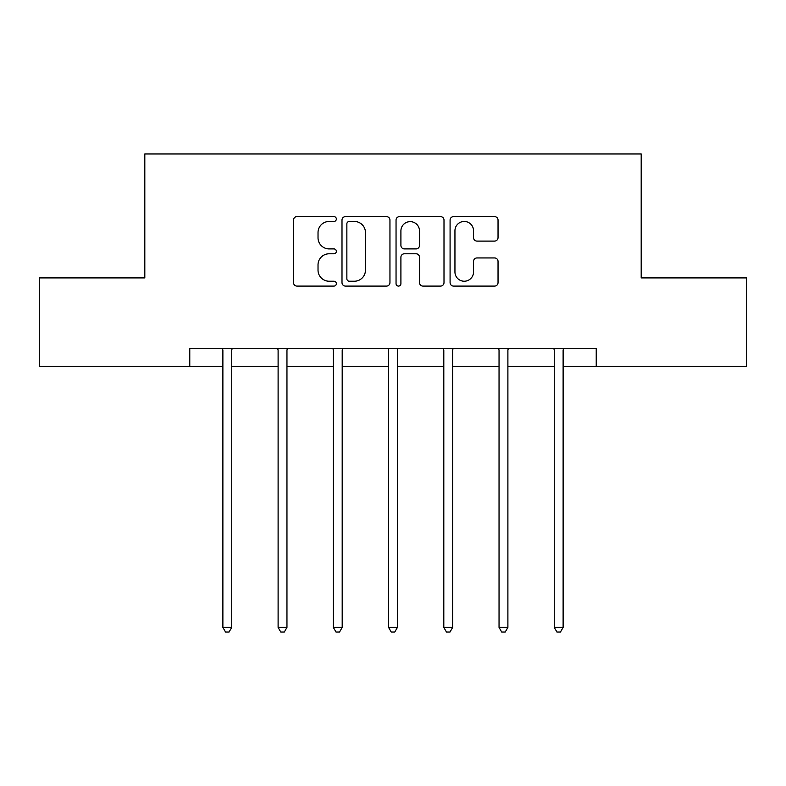 <?xml version="1.0" encoding="UTF-8"?>
<svg xmlns="http://www.w3.org/2000/svg" width="786" height="786" viewBox="0 0 786 786"><rect width="100%" height="100%" fill="white"/><g stroke="black" fill="none" stroke-linecap="round" stroke-linejoin="round"><path stroke-width="1.18" d="M336.349 219.019A2.437 2.437 0 0 0 333.922 216.592L297 216.592A3.478 3.478 0 0 0 293.522 220.07L293.522 282.616A3.478 3.478 0 0 0 297 286.094L333.922 286.094A2.437 2.437 0 0 0 336.349 283.667A2.437 2.437 0 0 0 333.922 281.231L329.137 281.231A11.122 11.122 0 0 1 318.025 270.109L318.025 264.892A11.122 11.122 0 0 1 329.137 253.78L333.922 253.78A2.437 2.437 0 0 0 336.349 251.343A2.437 2.437 0 0 0 333.922 248.907L329.137 248.907A11.122 11.122 0 0 1 318.025 237.785L318.025 232.577A11.122 11.122 0 0 1 329.137 221.456L333.922 221.456A2.437 2.437 0 0 0 336.349 219.019M494.561 241.096A3.478 3.478 0 0 0 498.039 237.618L498.039 220.07A3.478 3.478 0 0 0 494.561 216.592L453.561 216.592A3.478 3.478 0 0 0 450.083 220.07L450.083 282.616A3.478 3.478 0 0 0 453.561 286.094L494.561 286.094A3.478 3.478 0 0 0 498.039 282.616L498.039 261.424A3.478 3.478 0 0 0 494.561 257.946L477.014 257.946A3.478 3.478 0 0 0 473.536 261.424L473.536 271.936A9.294 9.294 0 0 1 464.241 281.231A9.294 9.294 0 0 1 454.947 271.936L454.947 230.75A9.294 9.294 0 0 1 464.241 221.456A9.294 9.294 0 0 1 473.536 230.75L473.536 237.618A3.478 3.478 0 0 0 477.014 241.096L494.561 241.096M189.77 366.414L39.3 366.414L39.3 277.9L144.811 277.9L144.811 153.977L641.189 153.977L641.189 277.9L746.7 277.9L746.7 366.414L596.23 366.414L596.23 348.709L189.77 348.709L189.77 366.414L222.88 366.414M389.954 220.07A3.478 3.478 0 0 0 386.486 216.592L345.476 216.592A3.478 3.478 0 0 0 341.998 220.07L341.998 282.616A3.478 3.478 0 0 0 345.476 286.094L386.486 286.094A3.478 3.478 0 0 0 389.954 282.616L389.954 220.07M399.514 216.592L440.524 216.592A3.478 3.478 0 0 1 444.002 220.07L444.002 282.616A3.478 3.478 0 0 1 440.524 286.094L422.976 286.094A3.478 3.478 0 0 1 419.498 282.616L419.498 257.248A3.478 3.478 0 0 0 416.02 253.78L404.377 253.78A3.478 3.478 0 0 0 400.909 257.248L400.909 283.667A2.437 2.437 0 0 1 398.473 286.094A2.437 2.437 0 0 1 396.046 283.667L396.046 220.07A3.478 3.478 0 0 1 399.514 216.592M231.732 366.414L278.106 366.414M286.959 366.414L333.343 366.414M342.195 366.414L388.579 366.414M397.421 366.414L443.805 366.414M452.657 366.414L499.041 366.414M507.894 366.414L554.268 366.414M563.12 366.414L596.23 366.414M349.298 221.456A2.437 2.437 0 0 0 346.862 223.892L346.862 278.794A2.437 2.437 0 0 0 349.298 281.231L354.339 281.231A11.122 11.122 0 0 0 365.461 270.109L365.461 232.577A11.122 11.122 0 0 0 354.339 221.456L349.298 221.456M419.498 230.927A9.294 9.294 0 0 0 410.204 221.632A9.294 9.294 0 0 0 400.909 230.927L400.909 245.438A3.478 3.478 0 0 0 404.377 248.907L416.02 248.907A3.478 3.478 0 0 0 419.498 245.438L419.498 230.927M232.194 348.709L231.988 349.23A3.537 3.537 0 0 0 231.732 350.546L231.732 627.415L222.88 627.415L222.88 350.546A3.537 3.537 0 0 0 222.625 349.23L222.409 348.709M231.732 627.415L229.07 632.023L225.533 632.023L222.88 627.415M287.43 348.709L287.214 349.23A3.537 3.537 0 0 0 286.959 350.546L286.959 627.415L278.106 627.415L278.106 350.546A3.537 3.537 0 0 0 277.851 349.23L277.645 348.709M286.959 627.415L284.306 632.023L280.769 632.023L278.106 627.415M342.657 348.709L342.45 349.23A3.537 3.537 0 0 0 342.195 350.546L342.195 627.415L333.343 627.415L333.343 350.546A3.537 3.537 0 0 0 333.087 349.23L332.881 348.709M342.195 627.415L339.542 632.023L335.995 632.023L333.343 627.415M397.893 348.709L397.687 349.23A3.537 3.537 0 0 0 397.421 350.546L397.421 627.415L388.579 627.415L388.579 350.546A3.537 3.537 0 0 0 388.313 349.23L388.107 348.709M397.421 627.415L394.769 632.023L391.231 632.023L388.579 627.415M453.119 348.709L452.913 349.23A3.537 3.537 0 0 0 452.657 350.546L452.657 627.415L443.805 627.415L443.805 350.546A3.537 3.537 0 0 0 443.55 349.23L443.343 348.709M452.657 627.415L450.005 632.023L446.458 632.023L443.805 627.415M508.355 348.709L508.149 349.23A3.537 3.537 0 0 0 507.894 350.546L507.894 627.415L499.041 627.415L499.041 350.546A3.537 3.537 0 0 0 498.786 349.23L498.57 348.709M507.894 627.415L505.231 632.023L501.694 632.023L499.041 627.415M563.591 348.709L563.375 349.23A3.537 3.537 0 0 0 563.12 350.546L563.12 627.415L554.268 627.415L554.268 350.546A3.537 3.537 0 0 0 554.012 349.23L553.806 348.709M563.12 627.415L560.467 632.023L556.93 632.023L554.268 627.415"/></g></svg>
